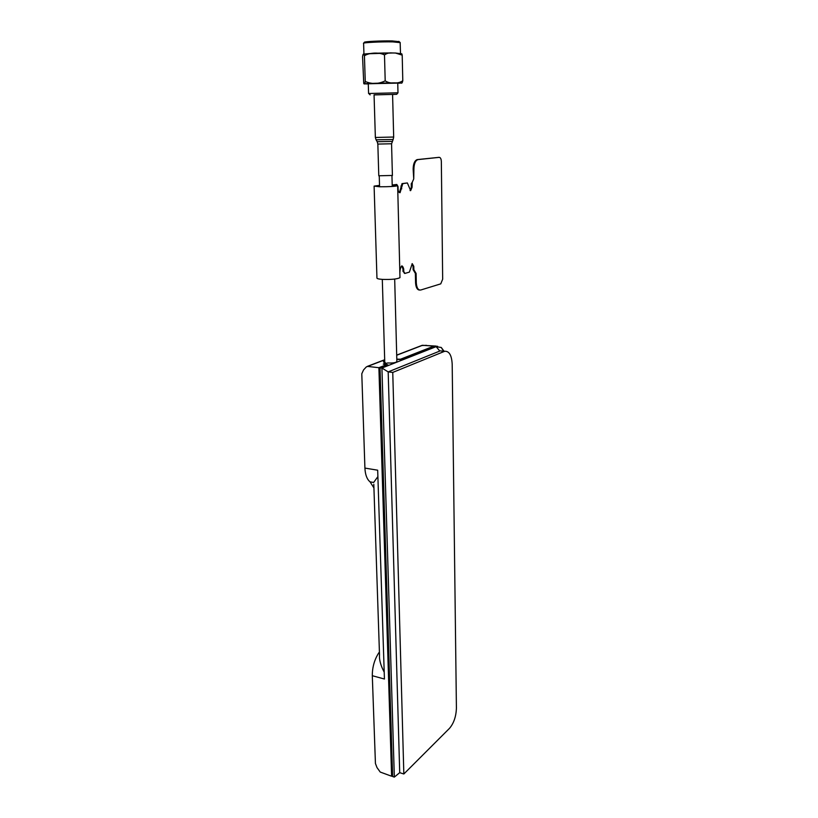 <?xml version="1.0" encoding="UTF-8"?>
<svg xmlns="http://www.w3.org/2000/svg" width="818" height="818" viewBox="0 0 818 818"><rect width="100%" height="100%" fill="white"/><g stroke="black" fill="none" stroke-linecap="round" stroke-linejoin="round"><path stroke-width="1.23" d="M374.112 186.299L376.945 277.854C376.597 278.57 378.407 279.081 382.364 279.388C391.362 279.684 397.231 279.112 399.971 277.66L399.961 277.282M392.2 185.021L396.822 184.459L392.2 185.052L397.65 185.727C394.838 186.453 388.826 186.801 379.624 186.77L374.112 186.105L379.521 185.369M384.716 360.942L383.438 361.73L385.871 363.08L383.264 364.092L386.168 364.838L378.887 367.701L391.607 776.221L380.237 772.059L377.016 767.621L375.431 763.48L372.302 675.709C372.282 667.161 374.48 659.492 378.887 652.703M373.928 487.947L370.063 481.853C366.975 479.348 365.247 474.757 364.91 468.08L361.791 373.775L363.529 369.94L366.321 366.914L384.685 359.869M377.885 476.618L373.652 482.477L370.063 481.853M372.302 675.709L384.429 679.022L377.681 470.207L364.91 468.08M384.204 672.151C380.667 665.484 379.102 659.697 379.511 654.789L373.806 484.266M378.887 367.701L367.619 366.423M396.71 355.237L422.558 345.298L436.168 346.086M386.188 365.401L386.168 364.838M385.871 363.08L385.891 363.632M384.757 362.21L383.99 362.548M433.254 346.362L400.513 359.214L396.812 359.143M392.558 774.206L380.043 368.56M391.607 776.221L392.589 775.249M377.844 144.132L378.785 175.778L392.405 175.451M392.579 94.418L374.061 94.827L375.36 137.465L393.683 137.035M399.174 41.657L392.19 40.931C381.362 40.695 363.611 41.575 364.378 42.301L363.57 43.211M400.155 42.628L392.773 41.882C381.362 41.636 362.64 42.567 363.468 43.323L363.468 43.323M393.059 52.965L365.881 53.835M400.493 53.405L400.155 42.413M395.452 53.017L401.822 53.814L402.2 55.133L395.452 53.027L392.159 52.965C389.368 52.618 386.802 53.282 384.491 54.959C379.532 52.127 369.133 52.577 364.429 55.788L363.795 54.121C363.253 53.681 362.844 54.561 362.568 56.749L363.744 83.446C364.317 84.571 364.828 83.917 365.257 81.483L364.429 55.788M401.178 83.017C401.781 83.579 402.313 82.822 402.793 80.726L402.2 55.133M402.793 80.726C400.166 82.536 397.272 83.242 394.102 82.843C390.943 83.293 387.977 82.638 385.196 80.849L384.491 54.959M385.196 80.849C378.581 84.101 371.934 84.315 365.257 81.483M368.284 83.927C355.697 83.917 377.977 82.996 393.816 82.884C402.027 82.843 403.335 82.966 397.752 83.262M397.742 83.099L368.274 83.763L368.581 93.467M368.581 93.497L397.988 92.802L396.71 94.305L392.579 94.489M374.071 94.908L396.71 94.305M399.491 192.619L402.016 183.621L407.364 182.946L410.636 190.655L412.078 187.302L412.262 182.271L413.734 178.927L413.908 169.06C414.041 163.753 415.38 160.604 417.916 159.612L439.246 157.353C440.483 157.485 441.188 158.866 441.342 161.473L442.671 279.183L440.759 283.856L420.718 290.022C418.141 290.288 416.679 287.875 416.301 282.803L416.106 273.427L413.857 269.725L413.785 266.29L412.241 263.652L409.389 272.108L404.93 273.427L403.765 271.556L403.703 268.938L402.947 268.887L401.74 265.932M419.399 290.063C417.129 289.756 415.851 287.312 415.564 282.752L415.36 273.386L413.121 269.684L413.049 266.239L412.067 263.713M403.386 271.525L404.511 273.416L403.765 271.556M403.018 271.504L402.947 268.887M401.924 265.881L403.325 268.918M403.703 268.938C402.405 264.746 401.209 265.063 400.125 269.879L399.879 272.292M396.822 184.459L398.039 186.586L398.1 189.326C398.284 191.565 398.939 192.68 400.074 192.69L402.783 183.641L407.364 182.946M400.932 186.054L401.699 186.075M401.321 186.064L402.783 183.641M410.094 190.563L411.321 187.281L411.249 183.702L412.006 183.713M413.734 178.927L413.141 169.05C413.284 163.743 414.614 160.594 417.16 159.602L438.785 157.363M413.796 270.799L413.121 269.684M411.249 183.702L412.262 182.271M380.022 367.834L392.63 776.548L394.337 777.1L381.924 368.039L380.022 367.834L387.783 364.777L384.879 364.511M396.812 359.439L401.168 359.511L434.327 346.474L441.25 347.456L444.01 351.178M434.327 346.474L437.61 346.29M384.869 364.03L387.62 362.957C393.151 363.212 396.229 362.691 396.873 361.403M403.836 773.992L399.716 772.673L388.182 371.893L439.808 351.055L436.137 346.648L381.924 368.039L388.182 371.893L392.752 372.415L403.836 773.992L449.542 728.306C453.816 723.224 456.107 716.496 456.413 708.122L452.19 364.245C451.72 355.431 449.286 351.106 444.869 351.27L442.896 351.065M440.534 350.83L444.154 351.495L392.752 372.415M399.716 772.673L394.337 777.1M444.154 351.495L444.869 351.27M390.84 730.944L391.198 730.198M391.249 731.732L390.892 732.478M391.106 739.4L391.464 738.644M391.413 737.11L391.055 737.867M421.546 345.554L426.434 345.329M391.566 143.763L377.844 144.08L377.231 141.79M376.127 139.898L377.19 141.708L392.159 141.381M392.405 175.543L391.566 143.815L393.151 139.479L376.075 139.817L375.36 137.526M415.564 282.752L416.301 282.803M416.106 273.427L415.36 273.386M413.785 266.29L413.049 266.239M401.004 188.784L401.771 188.794M411.321 187.281L412.078 187.302M413.141 169.05L413.908 169.06M418.11 159.582L417.354 159.571M438.499 157.353L439.246 157.353M397.66 185.727L399.971 277.66M396.699 355.114L422.211 345.308L434.133 346.096M367.262 366.423L384.685 359.726M392.579 94.397L393.683 137.097L393.151 139.479M398.857 41.34L399.808 42.311M363.601 43.426L363.949 54.09M392.159 52.965C380.084 52.925 370.626 53.313 363.795 54.121M397.742 83.037L397.988 92.802M370.145 94.888L368.775 93.508M379.245 175.972L379.562 186.77M382.303 279.378L384.777 362.834M391.955 175.666L392.241 186.463M394.685 279.061L396.873 361.709M417.16 159.602L417.916 159.612M437.016 346.382L435.217 346.198M443.55 351.126L441.25 347.456"/></g></svg>
